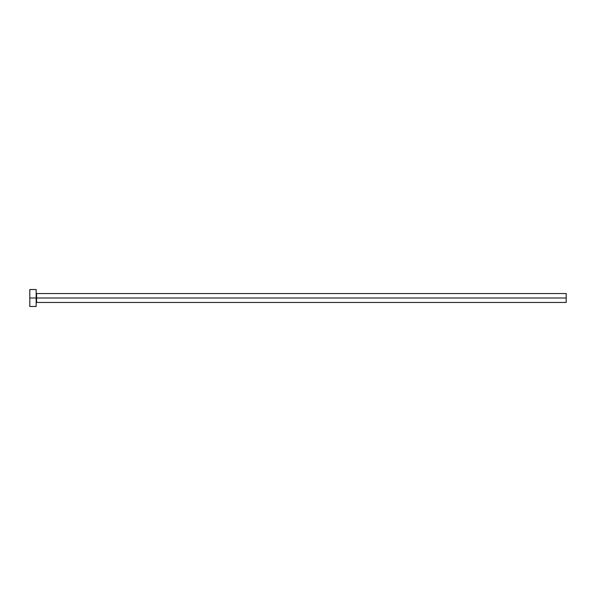 <?xml version="1.0" encoding="UTF-8"?>
<svg xmlns="http://www.w3.org/2000/svg" width="596" height="596" viewBox="0 0 596 596"><rect width="100%" height="100%" fill="white"/><g stroke="black" fill="none" stroke-linecap="round" stroke-linejoin="round"><path stroke-width="0.89" d="M29.8 306.478L29.8 289.522L29.8 298L566.2 298L566.2 302.455L566.2 298L36.587 298L36.587 293.545L36.587 298L29.8 298L29.8 306.478L36.162 306.478L36.162 289.522L36.162 306.478M36.162 302.88L36.587 302.455L36.587 298L36.587 302.455L566.2 302.455M566.2 298L566.2 293.545L566.2 298M566.2 293.545L36.587 293.545L36.162 293.12M29.8 289.522L36.162 289.522"/></g></svg>
